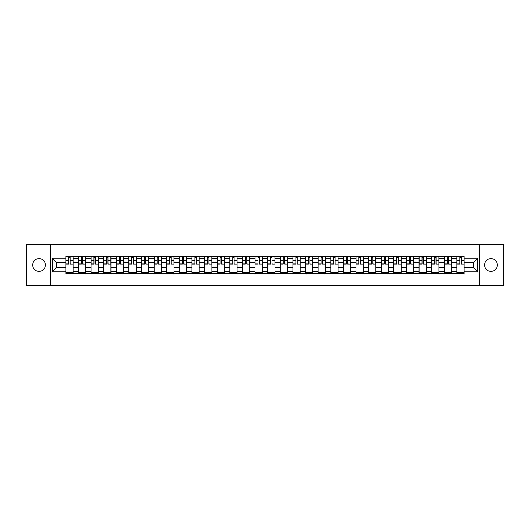<?xml version="1.0" encoding="UTF-8"?>
<svg xmlns="http://www.w3.org/2000/svg" width="530" height="530" viewBox="0 0 530 530"><rect width="100%" height="100%" fill="white"/><g stroke="black" fill="none" stroke-linecap="round" stroke-linejoin="round"><path stroke-width="0.79" d="M490.966 258.693A6.307 6.307 0 0 0 484.658 265A6.307 6.307 0 0 0 490.966 271.307A6.307 6.307 0 0 0 497.272 265A6.307 6.307 0 0 0 490.966 258.693M39.035 258.693A6.307 6.307 0 0 0 32.727 265A6.307 6.307 0 0 0 39.035 271.307A6.307 6.307 0 0 0 45.341 265A6.307 6.307 0 0 0 39.035 258.693M479.398 285.219L503.5 285.219L503.5 244.781L26.5 244.781L26.5 285.219L479.398 285.219L479.398 244.781M78.42 273.692L78.42 258.772L73.087 258.772L73.087 273.692M73.087 258.772L73.087 256.308M78.42 258.772L78.42 256.308M85.701 256.308L85.701 273.692M91.041 273.692L91.041 256.308M98.315 256.308L98.315 273.692M103.655 273.692L103.655 256.308M110.936 256.308L110.936 273.692M116.269 273.692L116.269 256.308M123.55 256.308L123.55 273.692M128.889 273.692L128.889 256.308M136.164 256.308L136.164 273.692M141.503 273.692L141.503 256.308M148.784 256.308L148.784 273.692M154.117 273.692L154.117 256.308M161.398 256.308L161.398 273.692M166.738 273.692L166.738 256.308M174.019 256.308L174.019 273.692M179.352 273.692L179.352 256.308M186.633 256.308L186.633 273.692M191.973 273.692L191.973 256.308M199.247 256.308L199.247 273.692M204.587 273.692L204.587 256.308M211.868 256.308L211.868 273.692M217.201 273.692L217.201 256.308M224.481 256.308L224.481 273.692M229.821 273.692L229.821 256.308M237.095 256.308L237.095 273.692M242.435 273.692L242.435 256.308M249.716 256.308L249.716 273.692M255.049 273.692L255.049 256.308M262.33 256.308L262.33 273.692M267.67 273.692L267.67 256.308M274.951 256.308L274.951 273.692M280.284 273.692L280.284 256.308M287.565 256.308L287.565 273.692M292.904 273.692L292.904 256.308M300.179 256.308L300.179 273.692M305.519 273.692L305.519 256.308M312.799 256.308L312.799 273.692M318.132 273.692L318.132 256.308M325.413 256.308L325.413 273.692M330.753 273.692L330.753 256.308M338.027 256.308L338.027 273.692M343.367 273.692L343.367 256.308M350.648 256.308L350.648 273.692M355.981 273.692L355.981 256.308M363.262 256.308L363.262 273.692M368.602 273.692L368.602 256.308M375.883 256.308L375.883 273.692M381.216 273.692L381.216 256.308M388.497 256.308L388.497 273.692M393.836 273.692L393.836 256.308M401.111 256.308L401.111 273.692M406.45 273.692L406.45 256.308M413.731 256.308L413.731 273.692M419.064 273.692L419.064 256.308M426.345 256.308L426.345 273.692M431.685 273.692L431.685 256.308M438.959 256.308L438.959 273.692M444.299 273.692L444.299 256.308M451.58 256.308L451.58 273.692M456.913 273.692L456.913 256.308M456.913 267.504L451.58 267.504M444.299 267.504L438.959 267.504M431.685 267.504L426.345 267.504M419.064 267.504L413.731 267.504M406.45 267.504L401.111 267.504M393.836 267.504L388.497 267.504M381.216 267.504L375.883 267.504M368.602 267.504L363.262 267.504M355.981 267.504L350.648 267.504M343.367 267.504L338.027 267.504M330.753 267.504L325.413 267.504M318.132 267.504L312.799 267.504M305.519 267.504L300.179 267.504M292.904 267.504L287.565 267.504M280.284 267.504L274.951 267.504M267.67 267.504L262.33 267.504M255.049 267.504L249.716 267.504M242.435 267.504L237.095 267.504M229.821 267.504L224.481 267.504M217.201 267.504L211.868 267.504M204.587 267.504L199.247 267.504M191.973 267.504L186.633 267.504M179.352 267.504L174.019 267.504M166.738 267.504L161.398 267.504M154.117 267.504L148.784 267.504M141.503 267.504L136.164 267.504M128.889 267.504L123.55 267.504M116.269 267.504L110.936 267.504M103.655 267.504L98.315 267.504M91.041 267.504L85.701 267.504M78.42 267.504L73.087 267.504M456.913 262.496L451.58 262.496M444.299 262.496L438.959 262.496M431.685 262.496L426.345 262.496M419.064 262.496L413.731 262.496M406.45 262.496L401.111 262.496M393.836 262.496L388.497 262.496M381.216 262.496L375.883 262.496M368.602 262.496L363.262 262.496M355.981 262.496L350.648 262.496M343.367 262.496L338.027 262.496M330.753 262.496L325.413 262.496M318.132 262.496L312.799 262.496M305.519 262.496L300.179 262.496M292.904 262.496L287.565 262.496M280.284 262.496L274.951 262.496M267.67 262.496L262.33 262.496M255.049 262.496L249.716 262.496M242.435 262.496L237.095 262.496M229.821 262.496L224.481 262.496M217.201 262.496L211.868 262.496M204.587 262.496L199.247 262.496M191.973 262.496L186.633 262.496M179.352 262.496L174.019 262.496M166.738 262.496L161.398 262.496M154.117 262.496L148.784 262.496M141.503 262.496L136.164 262.496M128.889 262.496L123.55 262.496M116.269 262.496L110.936 262.496M103.655 262.496L98.315 262.496M91.041 262.496L85.701 262.496M78.42 262.496L73.087 262.496M56.505 267.504L65.806 267.504L65.806 262.496L56.505 262.496L56.505 267.504L52.218 271.791L52.218 258.209L65.806 258.209L65.806 262.496M464.194 262.496L464.194 267.504L473.495 267.504L473.495 262.496L464.194 262.496L464.194 256.308L65.806 256.308L65.806 258.209M464.194 258.209L477.782 258.209L477.782 271.791L464.194 271.791L464.194 267.504M65.806 267.504L65.806 273.692L464.194 273.692L464.194 271.791M65.806 271.791L52.218 271.791M50.602 285.219L50.602 244.781M73.087 272.48L65.806 272.48M68.754 257.52L70.132 257.52M85.701 272.48L78.42 272.48M81.375 257.52L82.746 257.52M98.315 272.48L91.041 272.48M93.989 257.52L95.367 257.52M110.936 272.48L103.655 272.48M106.609 257.52L107.981 257.52M123.55 272.48L116.269 272.48M119.224 257.52L120.595 257.52M136.164 272.48L128.889 272.48M131.838 257.52L133.215 257.52M148.784 272.48L141.503 272.48M144.458 257.52L145.829 257.52M161.398 272.48L154.117 272.48M157.072 257.52L158.45 257.52M174.019 272.48L166.738 272.48M169.686 257.52L171.064 257.52M186.633 272.48L179.352 272.48M182.307 257.52L183.678 257.52M199.247 272.48L191.973 272.48M194.921 257.52L196.299 257.52M211.868 272.48L204.587 272.48M207.541 257.52L208.913 257.52M224.481 272.48L217.201 272.48M220.155 257.52L221.527 257.52M237.095 272.48L229.821 272.48M232.769 257.52L234.147 257.52M249.716 272.48L242.435 272.48M245.39 257.52L246.761 257.52M262.33 272.48L255.049 272.48M258.004 257.52L259.382 257.52M274.951 272.48L267.67 272.48M270.618 257.52L271.996 257.52M287.565 272.48L280.284 272.48M283.239 257.52L284.61 257.52M300.179 272.48L292.904 272.48M295.853 257.52L297.231 257.52M312.799 272.48L305.519 272.48M308.473 257.52L309.845 257.52M325.413 272.48L318.132 272.48M321.087 257.52L322.459 257.52M338.027 272.48L330.753 272.48M333.701 257.52L335.079 257.52M350.648 272.48L343.367 272.48M346.322 257.52L347.693 257.52M363.262 272.48L355.981 272.48M358.936 257.52L360.314 257.52M375.883 272.48L368.602 272.48M371.55 257.52L372.928 257.52M388.497 272.48L381.216 272.48M384.171 257.52L385.542 257.52M401.111 272.48L393.836 272.48M396.784 257.52L398.162 257.52M413.731 272.48L406.45 272.48M409.405 257.52L410.776 257.52M426.345 272.48L419.064 272.48M422.019 257.52L423.391 257.52M438.959 272.48L431.685 272.48M434.633 257.52L436.011 257.52M451.58 272.48L444.299 272.48M447.254 257.52L448.625 257.52M464.194 272.48L456.913 272.48M459.868 257.52L461.246 257.52M52.218 258.209L56.505 262.496M473.495 267.504L477.782 271.791M473.495 262.496L477.782 258.209M70.132 263.794L73.041 264.072L70.132 264.072L70.132 256.387L73.041 256.387L71.424 256.387M73.041 263.794L73.041 256.387M68.754 257.441L70.132 257.441M67.462 256.387L65.846 256.387L65.846 264.072L68.754 264.072L68.754 256.387L67.582 256.387M65.846 256.387L71.305 256.387M82.746 263.794L85.661 264.072L82.746 264.072L82.746 256.387L85.661 256.387L84.045 256.387M85.661 263.794L85.661 256.387M81.375 257.441L82.746 257.441M80.076 256.387L78.46 256.387L78.46 264.072L81.375 264.072L81.375 256.387L80.202 256.387M78.46 256.387L83.919 256.387M95.367 263.794L98.275 264.072L95.367 264.072L95.367 256.387L98.275 256.387L96.659 256.387M98.275 263.794L98.275 256.387M93.989 257.441L95.367 257.441M92.697 256.387L91.08 256.387L91.08 264.072L93.989 264.072L93.989 256.387L92.816 256.387M91.08 256.387L96.539 256.387M107.981 263.794L110.896 264.072L107.981 264.072L107.981 256.387L110.896 256.387L109.273 256.387M110.896 263.794L110.896 256.387M106.609 257.441L107.981 257.441M105.311 256.387L103.695 256.387L103.695 264.072L106.609 264.072L106.609 256.387L105.437 256.387M103.695 256.387L109.153 256.387M120.595 263.794L123.51 264.072L120.595 264.072L120.595 256.387L123.51 256.387L121.893 256.387M123.51 263.794L123.51 256.387M119.224 257.441L120.595 257.441M117.932 256.387L116.308 256.387L116.308 264.072L119.224 264.072L119.224 256.387L118.051 256.387M116.308 256.387L121.767 256.387M133.215 263.794L136.124 264.072L133.215 264.072L133.215 256.387L136.124 256.387L134.507 256.387M136.124 263.794L136.124 256.387M131.838 257.441L133.215 257.441M130.546 256.387L128.929 256.387L128.929 264.072L131.838 264.072L131.838 256.387L130.665 256.387M128.929 256.387L134.388 256.387M145.829 263.794L148.744 264.072L145.829 264.072L145.829 256.387L148.744 256.387L147.128 256.387M148.744 263.794L148.744 256.387M144.458 257.441L145.829 257.441M143.16 256.387L141.543 256.387L141.543 264.072L144.458 264.072L144.458 256.387L143.285 256.387M141.543 256.387L147.002 256.387M158.45 263.794L161.358 264.072L158.45 264.072L158.45 256.387L161.358 256.387L159.742 256.387M161.358 263.794L161.358 256.387M157.072 257.441L158.45 257.441M155.78 256.387L154.164 256.387L154.164 264.072L157.072 264.072L157.072 256.387L155.899 256.387M154.164 256.387L159.623 256.387M171.064 263.794L173.972 264.072L171.064 264.072L171.064 256.387L173.972 256.387L172.356 256.387M173.972 263.794L173.972 256.387M169.686 257.441L171.064 257.441M168.394 256.387L166.778 256.387L166.778 264.072L169.686 264.072L169.686 256.387L168.513 256.387M166.778 256.387L172.237 256.387M183.678 263.794L186.593 264.072L183.678 264.072L183.678 256.387L186.593 256.387L184.977 256.387M186.593 263.794L186.593 256.387M182.307 257.441L183.678 257.441M181.008 256.387L179.392 256.387L179.392 264.072L182.307 264.072L182.307 256.387L181.134 256.387M179.392 256.387L184.851 256.387M196.299 263.794L199.207 264.072L196.299 264.072L196.299 256.387L199.207 256.387L197.591 256.387M199.207 263.794L199.207 256.387M194.921 257.441L196.299 257.441M193.629 256.387L192.012 256.387L192.012 264.072L194.921 264.072L194.921 256.387L193.748 256.387M192.012 256.387L197.471 256.387M208.913 263.794L211.828 264.072L208.913 264.072L208.913 256.387L211.828 256.387L210.205 256.387M211.828 263.794L211.828 256.387M207.541 257.441L208.913 257.441M206.243 256.387L204.626 256.387L204.626 264.072L207.541 264.072L207.541 256.387L206.369 256.387M204.626 256.387L210.085 256.387M221.527 263.794L224.442 264.072L221.527 264.072L221.527 256.387L224.442 256.387L222.825 256.387M224.442 263.794L224.442 256.387M220.155 257.441L221.527 257.441M218.863 256.387L217.24 256.387L217.24 264.072L220.155 264.072L220.155 256.387L218.983 256.387M217.24 256.387L222.699 256.387M234.147 263.794L237.056 264.072L234.147 264.072L234.147 256.387L237.056 256.387L235.439 256.387M237.056 263.794L237.056 256.387M232.769 257.441L234.147 257.441M231.477 256.387L229.861 256.387L229.861 264.072L232.769 264.072L232.769 256.387L231.597 256.387M229.861 256.387L235.32 256.387M246.761 263.794L249.676 264.072L246.761 264.072L246.761 256.387L249.676 256.387L248.06 256.387M249.676 263.794L249.676 256.387M245.39 257.441L246.761 257.441M244.091 256.387L242.475 256.387L242.475 264.072L245.39 264.072L245.39 256.387L244.217 256.387M242.475 256.387L247.934 256.387M259.382 263.794L262.29 264.072L259.382 264.072L259.382 256.387L262.29 256.387L260.674 256.387M262.29 263.794L262.29 256.387M258.004 257.441L259.382 257.441M256.712 256.387L255.096 256.387L255.096 264.072L258.004 264.072L258.004 256.387L256.831 256.387M255.096 256.387L260.555 256.387M271.996 263.794L274.904 264.072L271.996 264.072L271.996 256.387L274.904 256.387L273.288 256.387M274.904 263.794L274.904 256.387M270.618 257.441L271.996 257.441M269.326 256.387L267.71 256.387L267.71 264.072L270.618 264.072L270.618 256.387L269.445 256.387M267.71 256.387L273.169 256.387M284.61 263.794L287.525 264.072L284.61 264.072L284.61 256.387L287.525 256.387L285.909 256.387M287.525 263.794L287.525 256.387M283.239 257.441L284.61 257.441M281.94 256.387L280.324 256.387L280.324 264.072L283.239 264.072L283.239 256.387L282.066 256.387M280.324 256.387L285.783 256.387M297.231 263.794L300.139 264.072L297.231 264.072L297.231 256.387L300.139 256.387L298.522 256.387M300.139 263.794L300.139 256.387M295.853 257.441L297.231 257.441M294.561 256.387L292.944 256.387L292.944 264.072L295.853 264.072L295.853 256.387L294.68 256.387M292.944 256.387L298.403 256.387M309.845 263.794L312.76 264.072L309.845 264.072L309.845 256.387L312.76 256.387L311.136 256.387M312.76 263.794L312.76 256.387M308.473 257.441L309.845 257.441M307.175 256.387L305.558 256.387L305.558 264.072L308.473 264.072L308.473 256.387L307.301 256.387M305.558 256.387L311.017 256.387M322.459 263.794L325.374 264.072L322.459 264.072L322.459 256.387L325.374 256.387L323.757 256.387M325.374 263.794L325.374 256.387M321.087 257.441L322.459 257.441M319.795 256.387L318.172 256.387L318.172 264.072L321.087 264.072L321.087 256.387L319.915 256.387M318.172 256.387L323.631 256.387M335.079 263.794L337.988 264.072L335.079 264.072L335.079 256.387L337.988 256.387L336.371 256.387M337.988 263.794L337.988 256.387M333.701 257.441L335.079 257.441M332.409 256.387L330.793 256.387L330.793 264.072L333.701 264.072L333.701 256.387L332.529 256.387M330.793 256.387L336.252 256.387M347.693 263.794L350.608 264.072L347.693 264.072L347.693 256.387L350.608 256.387L348.992 256.387M350.608 263.794L350.608 256.387M346.322 257.441L347.693 257.441M345.023 256.387L343.407 256.387L343.407 264.072L346.322 264.072L346.322 256.387L345.149 256.387M343.407 256.387L348.866 256.387M360.314 263.794L363.222 264.072L360.314 264.072L360.314 256.387L363.222 256.387L361.606 256.387M363.222 263.794L363.222 256.387M358.936 257.441L360.314 257.441M357.644 256.387L356.027 256.387L356.027 264.072L358.936 264.072L358.936 256.387L357.763 256.387M356.027 256.387L361.486 256.387M372.928 263.794L375.836 264.072L372.928 264.072L372.928 256.387L375.836 256.387L374.22 256.387M375.836 263.794L375.836 256.387M371.55 257.441L372.928 257.441M370.258 256.387L368.642 256.387L368.642 264.072L371.55 264.072L371.55 256.387L370.377 256.387M368.642 256.387L374.1 256.387M385.542 263.794L388.457 264.072L385.542 264.072L385.542 256.387L388.457 256.387L386.84 256.387M388.457 263.794L388.457 256.387M384.171 257.441L385.542 257.441M382.872 256.387L381.255 256.387L381.255 264.072L384.171 264.072L384.171 256.387L382.998 256.387M381.255 256.387L386.714 256.387M398.162 263.794L401.071 264.072L398.162 264.072L398.162 256.387L401.071 256.387L399.454 256.387M401.071 263.794L401.071 256.387M396.784 257.441L398.162 257.441M395.493 256.387L393.876 256.387L393.876 264.072L396.784 264.072L396.784 256.387L395.612 256.387M393.876 256.387L399.335 256.387M410.776 263.794L413.692 264.072L410.776 264.072L410.776 256.387L413.692 256.387L412.068 256.387M413.692 263.794L413.692 256.387M409.405 257.441L410.776 257.441M408.107 256.387L406.49 256.387L406.49 264.072L409.405 264.072L409.405 256.387L408.233 256.387M406.49 256.387L411.949 256.387M423.391 263.794L426.305 264.072L423.391 264.072L423.391 256.387L426.305 256.387L424.689 256.387M426.305 263.794L426.305 256.387M422.019 257.441L423.391 257.441M420.727 256.387L419.104 256.387L419.104 264.072L422.019 264.072L422.019 256.387L420.846 256.387M419.104 256.387L424.563 256.387M436.011 263.794L438.919 264.072L436.011 264.072L436.011 256.387L438.919 256.387L437.303 256.387M438.919 263.794L438.919 256.387M434.633 257.441L436.011 257.441M433.341 256.387L431.725 256.387L431.725 264.072L434.633 264.072L434.633 256.387L433.46 256.387M431.725 256.387L437.184 256.387M448.625 263.794L451.54 264.072L448.625 264.072L448.625 256.387L451.54 256.387L449.924 256.387M451.54 263.794L451.54 256.387M447.254 257.441L448.625 257.441M445.955 256.387L444.339 256.387L444.339 264.072L447.254 264.072L447.254 256.387L446.081 256.387M444.339 256.387L449.798 256.387M461.246 263.794L464.154 264.072L461.246 264.072L461.246 256.387L464.154 256.387L462.538 256.387M464.154 263.794L464.154 256.387M459.868 257.441L461.246 257.441M458.576 256.387L456.959 256.387L456.959 264.072L459.868 264.072L459.868 256.387L458.695 256.387M456.959 256.387L462.418 256.387M444.299 258.772L438.959 258.772M431.685 258.772L426.345 258.772M419.064 258.772L413.731 258.772M406.45 258.772L401.111 258.772M393.836 258.772L388.497 258.772M381.216 258.772L375.883 258.772M368.602 258.772L363.262 258.772M355.981 258.772L350.648 258.772M343.367 258.772L338.027 258.772M330.753 258.772L325.413 258.772M318.132 258.772L312.799 258.772M305.519 258.772L300.179 258.772M292.904 258.772L287.565 258.772M280.284 258.772L274.951 258.772M267.67 258.772L262.33 258.772M255.049 258.772L249.716 258.772M242.435 258.772L237.095 258.772M229.821 258.772L224.481 258.772M217.201 258.772L211.868 258.772M204.587 258.772L199.247 258.772M191.973 258.772L186.633 258.772M179.352 258.772L174.019 258.772M166.738 258.772L161.398 258.772M154.117 258.772L148.784 258.772M141.503 258.772L136.164 258.772M128.889 258.772L123.55 258.772M116.269 258.772L110.936 258.772M103.655 258.772L98.315 258.772M91.041 258.772L85.701 258.772M456.913 258.772L451.58 258.772M444.299 271.227L438.959 271.227M431.685 271.227L426.345 271.227M419.064 271.227L413.731 271.227M406.45 271.227L401.111 271.227M393.836 271.227L388.497 271.227M381.216 271.227L375.883 271.227M368.602 271.227L363.262 271.227M355.981 271.227L350.648 271.227M343.367 271.227L338.027 271.227M330.753 271.227L325.413 271.227M318.132 271.227L312.799 271.227M305.519 271.227L300.179 271.227M292.904 271.227L287.565 271.227M280.284 271.227L274.951 271.227M267.67 271.227L262.33 271.227M255.049 271.227L249.716 271.227M242.435 271.227L237.095 271.227M229.821 271.227L224.481 271.227M217.201 271.227L211.868 271.227M204.587 271.227L199.247 271.227M191.973 271.227L186.633 271.227M179.352 271.227L174.019 271.227M166.738 271.227L161.398 271.227M154.117 271.227L148.784 271.227M141.503 271.227L136.164 271.227M128.889 271.227L123.55 271.227M116.269 271.227L110.936 271.227M103.655 271.227L98.315 271.227M91.041 271.227L85.701 271.227M78.42 271.227L73.087 271.227M456.913 271.227L451.58 271.227M70.132 260.316L73.041 260.316M65.846 263.794L68.754 263.794M65.846 260.316L68.754 260.316M82.746 260.316L85.661 260.316M78.46 263.794L81.375 263.794M78.46 260.316L81.375 260.316M95.367 260.316L98.275 260.316M91.08 263.794L93.989 263.794M91.08 260.316L93.989 260.316M107.981 260.316L110.896 260.316M103.695 263.794L106.609 263.794M103.695 260.316L106.609 260.316M120.595 260.316L123.51 260.316M116.308 263.794L119.224 263.794M116.308 260.316L119.224 260.316M133.215 260.316L136.124 260.316M128.929 263.794L131.838 263.794M128.929 260.316L131.838 260.316M145.829 260.316L148.744 260.316M141.543 263.794L144.458 263.794M141.543 260.316L144.458 260.316M158.45 260.316L161.358 260.316M154.164 263.794L157.072 263.794M154.164 260.316L157.072 260.316M171.064 260.316L173.972 260.316M166.778 263.794L169.686 263.794M166.778 260.316L169.686 260.316M183.678 260.316L186.593 260.316M179.392 263.794L182.307 263.794M179.392 260.316L182.307 260.316M196.299 260.316L199.207 260.316M192.012 263.794L194.921 263.794M192.012 260.316L194.921 260.316M208.913 260.316L211.828 260.316M204.626 263.794L207.541 263.794M204.626 260.316L207.541 260.316M221.527 260.316L224.442 260.316M217.24 263.794L220.155 263.794M217.24 260.316L220.155 260.316M234.147 260.316L237.056 260.316M229.861 263.794L232.769 263.794M229.861 260.316L232.769 260.316M246.761 260.316L249.676 260.316M242.475 263.794L245.39 263.794M242.475 260.316L245.39 260.316M259.382 260.316L262.29 260.316M255.096 263.794L258.004 263.794M255.096 260.316L258.004 260.316M271.996 260.316L274.904 260.316M267.71 263.794L270.618 263.794M267.71 260.316L270.618 260.316M284.61 260.316L287.525 260.316M280.324 263.794L283.239 263.794M280.324 260.316L283.239 260.316M297.231 260.316L300.139 260.316M292.944 263.794L295.853 263.794M292.944 260.316L295.853 260.316M309.845 260.316L312.76 260.316M305.558 263.794L308.473 263.794M305.558 260.316L308.473 260.316M322.459 260.316L325.374 260.316M318.172 263.794L321.087 263.794M318.172 260.316L321.087 260.316M335.079 260.316L337.988 260.316M330.793 263.794L333.701 263.794M330.793 260.316L333.701 260.316M347.693 260.316L350.608 260.316M343.407 263.794L346.322 263.794M343.407 260.316L346.322 260.316M360.314 260.316L363.222 260.316M356.027 263.794L358.936 263.794M356.027 260.316L358.936 260.316M372.928 260.316L375.836 260.316M368.642 263.794L371.55 263.794M368.642 260.316L371.55 260.316M385.542 260.316L388.457 260.316M381.255 263.794L384.171 263.794M381.255 260.316L384.171 260.316M398.162 260.316L401.071 260.316M393.876 263.794L396.784 263.794M393.876 260.316L396.784 260.316M410.776 260.316L413.692 260.316M406.49 263.794L409.405 263.794M406.49 260.316L409.405 260.316M423.391 260.316L426.305 260.316M419.104 263.794L422.019 263.794M419.104 260.316L422.019 260.316M436.011 260.316L438.919 260.316M431.725 263.794L434.633 263.794M431.725 260.316L434.633 260.316M448.625 260.316L451.54 260.316M444.339 263.794L447.254 263.794M444.339 260.316L447.254 260.316M461.246 260.316L464.154 260.316M456.959 263.794L459.868 263.794M456.959 260.316L459.868 260.316"/></g></svg>
